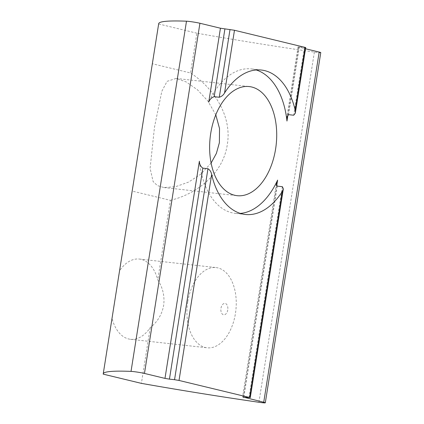 <?xml version="1.0" encoding="UTF-8"?>
<svg xmlns="http://www.w3.org/2000/svg" width="424" height="424" viewBox="0 0 424 424"><rect width="100%" height="100%" fill="white"/><g stroke="black" fill="none" stroke-linecap="round" stroke-linejoin="round"><path stroke-width="0.32" stroke-dasharray="2.12 1.59" d="M211.099 163.065L200.801 174.19L188.51 182.113L175.626 186.692L163.956 187.562L157.357 185.574L153.101 181.493L150.091 168.323L154.506 127.041L161.809 91.33L167.077 81.344L176.077 78.44L186.247 81.965L197.573 89.893L207.914 101.066L215.79 114.825M187.737 301.925A40.365 24.417 96.3 0 0 207.135 347.802A40.365 24.417 96.3 0 0 235.442 313.447A40.365 24.417 96.3 0 0 216.044 267.571A40.365 24.417 96.3 0 0 187.737 301.925M227.757 309.923A5.74 3.472 -83.7 0 1 223.469 314.762A5.74 3.472 -83.7 0 1 220.973 308.285A5.74 3.472 -83.7 0 1 225.261 303.446A5.74 3.472 -83.7 0 1 227.757 309.923M113.012 312.059L103.228 374.148M132.569 188.601L132.219 191.097L170.384 200.319L157.781 279.904C162.853 287.742 164.809 296.265 163.648 305.476C161.894 314.619 157.415 322.012 150.218 327.657A40.365 24.417 -83.7 0 1 130.46 339.29A40.365 24.417 -83.7 0 1 112.053 318.435M320.772 52.618A8.072 0.493 9 0 1 317.571 52.512A8.072 0.493 9 0 1 314.375 52.094A242.189 14.787 9 0 1 196.853 33.189L190.551 72.981L152.386 63.759L152.041 65.672M305.715 47.546L298.04 46.889L305.524 48.765M196.853 33.189L158.693 23.967L152.386 63.759M132.219 191.097L119.616 270.687A40.365 24.417 -83.7 0 1 139.369 259.053A40.365 24.417 -83.7 0 1 157.781 279.904M170.384 200.319C196.603 194.134 223.04 173.766 227.285 144.669C232.304 115.699 213.378 87.768 190.551 72.981M150.218 327.657L141.393 383.365M119.616 270.687L118.651 276.469M158.693 23.967A242.189 14.787 9 0 1 158.693 23.675M199.375 161.194A72.658 43.948 96.3 0 0 235.15 213.336A72.658 43.948 96.3 0 0 240.318 213.404M256.244 69.976A72.658 43.948 96.3 0 0 251.188 68.911A72.658 43.948 96.3 0 0 208.73 102.152M314.375 52.094L258.91 402.275M243.858 397.113L277.275 186.131M282.389 186.698L248.973 397.68M298.676 47.112L287.954 114.809M288.596 114.66L299.323 46.937M276.697 185.871L243.249 397.055M304.437 47.504L293.71 115.233M163.956 187.556L237.111 195.681M130.46 339.29L207.135 347.802M298.04 46.889L286.953 116.892M276.358 183.815L242.581 397.071M139.369 259.053L216.044 267.571M176.077 78.44L249.233 86.565M245.374 214.47L235.15 213.336M261.412 70.045L251.188 68.911"/><path stroke-width="0.64" d="M243.249 397.055L263.728 402.249A8.072 0.493 9 0 1 265.307 402.8A8.072 0.493 9 0 1 262.106 402.689A8.072 0.493 9 0 1 258.91 402.275A242.189 14.787 9 0 1 141.393 383.365L103.228 374.148A242.189 14.787 9 0 1 103.228 373.851A242.189 14.787 9 0 1 131.027 371.382A8.072 0.493 9 0 1 133.306 371.572A8.072 0.493 9 0 1 144.462 373.433L164.978 378.388L199.375 161.194C199.455 164.247 200.616 166.568 202.858 168.153L169.441 379.136L174.55 379.703L207.967 168.72C209.986 170.013 211.21 171.943 211.634 174.497A72.658 43.948 96.3 0 0 245.374 214.47A72.658 43.948 96.3 0 0 282.241 191.553L283.338 188.839L282.389 186.698L277.275 186.131L276.353 183.815L277.614 180.094L276.697 185.871M103.228 373.851L158.693 23.675A242.189 14.787 9 0 1 186.491 21.2A8.072 0.493 9 0 1 188.765 21.391A8.072 0.493 9 0 1 199.927 23.256L220.438 28.212L234.477 30.268L305.715 47.546L295.321 113.176L295.152 110.017A72.658 43.948 96.3 0 0 261.412 70.045A72.658 43.948 96.3 0 0 224.55 92.962C223.384 95.093 221.63 96.524 219.288 97.25L230.015 29.521M215.79 114.825L219.521 128.493L219.383 142.713L216.378 153.414L211.099 163.065M210.733 133.284A54.897 33.205 96.3 0 0 237.111 195.681A54.897 33.205 96.3 0 0 275.611 148.962A54.897 33.205 96.3 0 0 249.233 86.565A54.897 33.205 96.3 0 0 210.733 133.284M220.438 28.212L208.73 102.152C209.721 99.428 211.539 97.605 214.178 96.683L219.288 97.25M211.634 174.497L179.018 380.45L249.619 397.505L243.212 397.293M179.018 380.45L174.55 379.703M295.321 113.182L293.71 115.233L288.596 114.66L286.953 116.892L286.963 121.052A72.658 43.948 96.3 0 0 256.244 69.976M305.524 48.765L319.187 52.067A8.072 0.493 9 0 1 320.772 52.618L265.307 402.8M240.318 213.404A72.658 43.948 96.3 0 0 277.614 180.094M207.967 168.72L202.858 168.153M169.441 379.136L164.978 378.388M199.927 23.256L144.462 373.433M224.906 28.954L214.178 96.683M234.477 30.268L224.55 92.962M295.152 110.017L305.084 47.324M287.954 114.809L286.963 121.052M249.619 397.505L282.241 191.553M319.187 52.067L263.728 402.249M186.491 21.2L131.027 371.382M250.255 397.728L283.338 188.839"/></g></svg>

